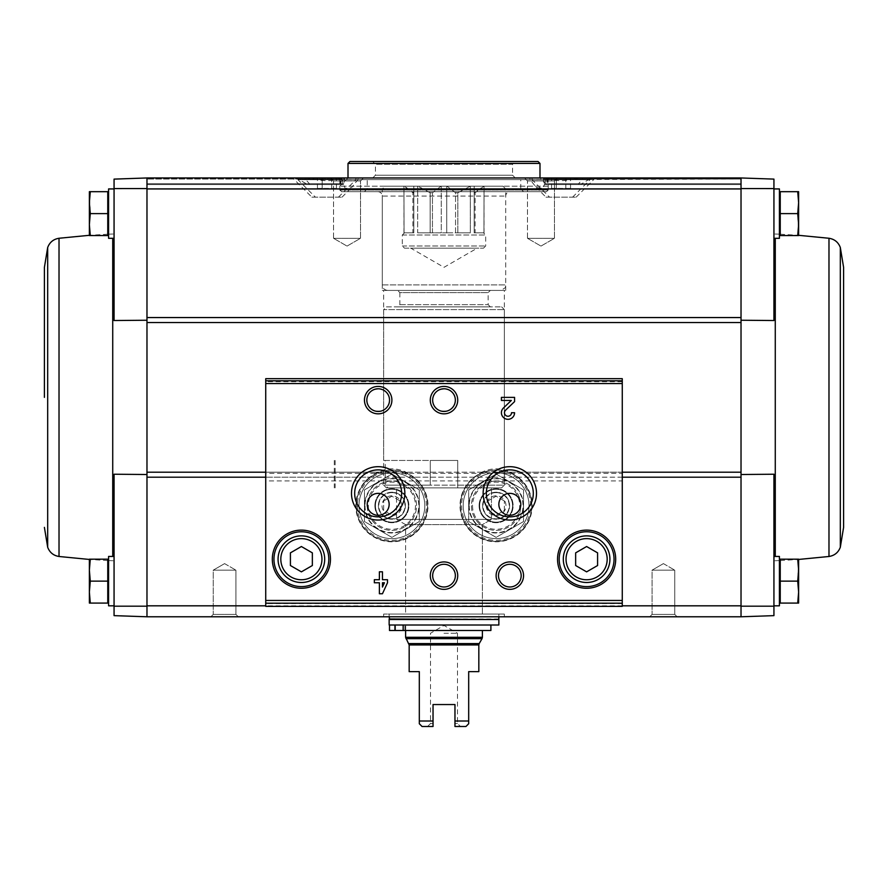 <?xml version="1.0" encoding="UTF-8"?>
<svg xmlns="http://www.w3.org/2000/svg" width="888" height="888" viewBox="0 0 888 888"><rect width="100%" height="100%" fill="white"/><g stroke="black" fill="none" stroke-linecap="round" stroke-linejoin="round"><path stroke-width="0.67" stroke-dasharray="4.44 3.33" d="M114.064 606.182L146.975 606.193L146.975 616.783L114.064 615.639L114.064 474.225L114.064 560.783L114.064 474.225L146.975 474.514L146.975 472.205L146.975 477.2L146.975 474.514M114.064 581.129L114.064 605.816L114.064 581.129M741.025 317.56L741.025 177.966L773.936 179.11L773.936 320.524L773.936 233.966L773.936 320.524L741.025 320.235L741.025 317.56L741.025 322.544L741.025 317.56L146.975 317.56L146.975 606.193M146.975 320.235L114.064 320.524L114.064 179.11L146.975 177.966L146.975 188.556L114.064 188.578M146.975 317.56L146.975 188.556M773.936 213.62L773.936 238.306L773.936 213.62M741.025 320.235L741.025 322.544L146.975 322.544M741.025 474.514L741.025 477.2L741.025 474.514L773.936 474.225L773.936 606.182L741.025 606.193L741.025 477.2L518.237 477.2L510.378 472.205C500.865 467.743 491.353 467.743 481.84 472.205L473.981 477.2A36.097 36.097 0 0 0 469.541 530.147A36.097 36.097 0 0 0 522.677 530.147A36.097 36.097 0 0 0 518.237 477.2M305.916 177.966L146.975 177.966L146.975 183.727L343.856 183.727L343.079 183.727L342.324 179.065L340.326 177.966L341.225 179.065L340.881 183.727L341.225 179.065L339.638 179.065C331.224 181.185 322.755 181.185 314.241 179.065L305.916 177.966L305.317 179.065L309.39 183.727C309.29 184.793 308.247 184.793 306.249 183.727L296.137 177.966L146.975 177.966L146.975 188.933L773.936 188.578M797.713 603.074L780.241 603.074L797.713 603.074L780.241 603.074L780.241 559.185L780.241 600.277L780.241 559.185L797.713 559.185L798.623 570.163L797.713 581.129L798.623 592.096L797.713 603.074L798.623 603.074L797.713 603.074L798.623 603.074L798.623 592.096L798.623 603.074L798.623 592.096L797.713 603.074L798.623 592.096L797.713 581.129L798.623 592.096L798.623 570.163L798.623 592.096L798.623 570.163L797.713 559.185L798.623 559.185L797.713 559.185L798.623 570.163L797.713 581.129L798.623 559.185L798.623 570.163L798.623 559.185L780.241 559.185L797.713 559.185M797.713 235.564L780.241 235.564L797.713 235.564L780.241 235.564L780.241 191.675L780.241 232.767L780.241 191.675L797.713 191.675L798.623 202.653L797.713 213.62L798.623 224.586L797.713 235.564L798.623 235.564L797.713 235.564L798.623 224.586L798.623 235.564L797.713 213.62L798.623 202.653L798.623 224.586L797.713 235.564L798.623 235.564L798.623 202.653L797.713 213.62L798.623 224.586L798.623 202.653L797.713 191.675L798.623 202.653L798.623 191.675L797.713 191.675L798.623 191.675L798.623 202.653L798.623 191.675L780.241 191.675L797.713 191.675M114.064 320.524L114.064 233.966L114.064 320.524M114.064 213.62L114.064 238.306L114.064 213.62M146.975 616.783L146.975 605.816L741.025 605.816L741.025 616.783L146.975 616.783M622.266 606.36L622.266 480.919L265.734 480.919L265.734 378.677M622.266 603.618L265.734 603.618L265.734 480.919M369.763 477.2A36.097 36.097 0 0 0 365.323 530.147A36.097 36.097 0 0 0 418.459 530.147A36.097 36.097 0 0 0 414.019 477.2L406.16 472.205C396.647 467.743 387.135 467.743 377.622 472.205L369.763 477.2L146.975 477.2M383.66 616.783L504.34 616.783L383.66 616.783L383.66 614.041L504.34 614.041L383.66 614.041M649.694 616.783L677.122 616.783L649.694 616.783L677.122 616.783L649.694 616.783L652.07 614.407L674.747 614.407L652.07 614.407L652.07 570.163L674.747 570.163L652.07 570.163L674.747 570.163L652.07 570.163L652.07 614.407L674.747 614.407L652.07 614.407L649.694 616.783M210.878 616.783L238.306 616.783L210.878 616.783L238.306 616.783L210.878 616.783L213.253 614.407L235.931 614.407L213.253 614.407L213.253 570.163L235.931 570.163L213.253 570.163L235.931 570.163L213.253 570.163L213.253 614.407L235.931 614.407L213.253 614.407L210.878 616.783M524.508 177.966L557.42 177.966L524.508 177.966L557.42 177.966L524.508 177.966L527.483 180.941L554.456 180.941L527.483 180.941L554.456 180.941L527.483 180.941L524.508 177.966M330.58 177.966L363.492 177.966L330.58 177.966L363.492 177.966L330.58 177.966L333.544 180.941L360.517 180.941L333.544 180.941L360.517 180.941L333.544 180.941L330.58 177.966M339.993 177.966L146.975 177.966L338.306 177.966L339.771 179.065L338.306 177.966L146.975 177.966L338.417 177.966L340.126 179.065L340.504 183.727L340.126 179.065L338.417 177.966L146.975 177.966L741.025 177.966L741.025 184.549L741.025 177.966L741.025 179.065L741.025 177.966L741.025 179.065L741.025 177.966L741.025 179.065L741.025 177.966L544.444 177.966L543.434 179.065L544.144 183.727L741.025 183.727L741.025 179.065L741.025 184.549L741.025 177.966L146.975 177.966L146.975 184.549L146.975 177.966L146.975 184.549L146.975 177.966L308.28 177.966M296.137 177.966L544.444 177.966M340.326 177.966L146.975 177.966L146.975 184.549L146.975 179.065L146.975 184.549L146.975 183.727L146.975 184.549L146.975 183.727L340.881 183.727L146.975 183.727L309.39 183.727L308.969 184.56L146.975 184.549L343.456 184.549M773.936 581.129L773.936 605.816L773.936 581.129M741.025 606.193L741.025 616.783L773.936 615.639L773.936 606.182M582.084 177.966L582.683 179.065L741.025 179.065L589.599 179.065L581.751 183.727L741.025 183.727L741.025 184.549L741.025 177.966L547.674 177.966L741.025 177.966L549.583 177.966L741.025 177.966L549.583 177.966L741.025 177.966L579.72 177.966L741.025 177.966L741.025 188.556M741.025 322.544L741.025 477.2M570.562 188.389L556.31 188.389L565.811 188.389L565.811 177.966L556.31 177.966L570.562 177.966L565.811 177.966L565.811 188.389L570.562 188.389L570.562 177.966M551.559 177.966L556.31 177.966L551.559 177.966L551.559 188.389L556.31 188.389L556.31 177.966L556.31 188.389L551.559 188.389M532.079 177.966L590.054 177.966L532.079 177.966L532.079 179.698L590.054 179.698L532.079 179.698L549.55 197.169L572.582 197.169L549.55 197.169M336.441 188.389L322.189 188.389L331.69 188.389L331.69 177.966L322.189 177.966L336.441 177.966L331.69 177.966L331.69 188.389L336.441 188.389L336.441 177.966M317.438 177.966L322.189 177.966L317.438 177.966L317.438 188.389L322.189 188.389L322.189 177.966L322.189 188.389L317.438 188.389M297.946 177.966L355.921 177.966L297.946 177.966L297.946 179.698L355.921 179.698L297.946 179.698L315.418 197.169L338.45 197.169L315.418 197.169M339.849 179.609L339.793 183.727L339.849 179.609M341.425 191.675L546.575 191.675L341.425 191.675L339.782 190.032L339.782 184.549L146.975 184.549L340.692 184.549L146.975 184.549M306.249 183.727L146.975 183.727L343.856 183.727L344.566 179.065L146.975 179.065L314.241 179.065M548.007 177.966L546.775 179.065L547.119 183.727L546.908 178.71L542.757 188.467L536.252 187.435L530.081 179.609L529.648 177.966M546.908 178.71L548.362 179.065C556.776 181.185 565.245 181.185 573.759 179.065L741.025 179.065L545.676 179.065L544.921 183.727L741.025 183.727L548.207 183.727L548.151 179.609L548.207 183.727L741.025 183.727L547.119 183.727L547.752 179.609L547.119 183.727L741.025 183.727L578.61 183.727C578.71 184.793 579.753 184.793 581.751 183.727M341.092 178.71L345.243 188.467L351.748 187.435L357.92 179.609L358.352 177.966M589.599 179.065L591.863 177.966M546.575 191.675L548.218 190.032L339.782 190.032L548.218 190.032L548.218 184.549L741.025 184.549L547.308 184.549L741.025 184.549L579.032 184.549L578.61 183.727L582.683 179.065M573.759 179.065L579.72 177.966M343.556 177.966L344.566 179.065M547.874 179.065L549.583 177.966L547.874 179.065L741.025 179.065L548.229 179.065L549.694 177.966L548.151 179.609L741.025 179.065L547.874 179.065M545.676 179.065L547.674 177.966M622.266 378.677L622.266 473.371L265.734 473.371M366.844 400.122C366.156 414.729 390.176 414.74 389.51 400.133C390.221 385.525 366.178 385.47 366.844 400.122M432.667 400.122C431.979 414.729 455.999 414.74 455.333 400.133C456.044 385.525 431.99 385.47 432.667 400.122M622.266 480.919L622.266 473.371M265.734 606.36L265.734 603.618M354.678 493.362A23.499 23.499 0 0 0 389.921 513.708A23.499 23.499 0 0 0 389.921 473.026A23.499 23.499 0 0 0 354.678 493.362M486.324 493.362A23.499 23.499 0 0 0 521.567 513.708A23.499 23.499 0 0 0 521.567 473.026A23.499 23.499 0 0 0 486.324 493.362M432.667 575.646A11.333 11.333 0 0 0 449.672 585.47A11.333 11.333 0 0 0 449.672 565.823A11.333 11.333 0 0 0 432.667 575.646M498.49 575.646A11.333 11.333 0 0 0 515.495 585.47A11.333 11.333 0 0 0 515.495 565.823A11.333 11.333 0 0 0 498.49 575.646M563.303 559.185A23.31 23.31 0 0 0 598.268 579.376A23.31 23.31 0 0 0 598.268 539.005A23.31 23.31 0 0 0 563.303 559.185M559.185 559.185A27.428 27.428 0 0 0 600.332 582.939A27.428 27.428 0 0 0 600.332 535.442A27.428 27.428 0 0 0 559.185 559.185M278.066 559.185A23.31 23.31 0 0 0 313.042 579.376A23.31 23.31 0 0 0 313.042 539.005A23.31 23.31 0 0 0 278.066 559.185M273.959 559.185A27.428 27.428 0 0 0 315.096 582.939A27.428 27.428 0 0 0 315.096 535.442A27.428 27.428 0 0 0 273.959 559.185M367.21 504.34A10.967 10.967 0 0 0 383.66 513.841A10.967 10.967 0 0 0 383.66 494.838A10.967 10.967 0 0 0 367.21 504.34M498.856 504.34A10.967 10.967 0 0 0 515.306 513.841A10.967 10.967 0 0 0 515.306 494.838A10.967 10.967 0 0 0 498.856 504.34M503.452 407.969A6.582 6.582 0 0 0 505.394 418.781A6.582 6.582 0 0 0 514.574 412.731L511.499 412.731A3.508 3.508 0 0 1 506.604 415.961A3.508 3.508 0 0 1 505.572 410.189L514.574 401.62L514.574 397.38L501.409 397.38L501.409 400.444L511.344 400.444L503.452 407.969M387.501 582.772L387.501 579.709L382.451 579.709L382.451 571.805L379.387 571.805L379.387 579.709L374.336 579.709L374.336 582.772L379.387 582.772L379.387 593.75L382.451 593.75L387.501 582.772M382.451 587.068L384.426 582.772L382.451 582.772L382.451 587.068M312.354 565.523L312.354 552.858L301.387 546.52L290.409 552.858L290.409 565.523L301.387 571.861L312.354 565.523M597.591 565.523L597.591 552.858L586.613 546.52L575.646 552.858L575.646 565.523L586.613 571.861L597.591 565.523M356.232 505.705A35.653 35.653 0 0 0 409.712 536.585A35.653 35.653 0 0 0 409.712 474.836A35.653 35.653 0 0 0 356.232 505.705A35.653 35.653 0 0 0 409.712 536.585A35.653 35.653 0 0 0 409.712 474.836A35.653 35.653 0 0 0 356.232 505.705A35.653 35.653 0 0 0 409.712 536.585A35.653 35.653 0 0 0 409.712 474.836A35.653 35.653 0 0 0 356.232 505.705M367.21 505.705A24.686 24.686 0 0 0 404.229 527.084A24.686 24.686 0 0 0 404.229 484.337A24.686 24.686 0 0 0 367.21 505.705A24.686 24.686 0 0 0 404.229 527.084A24.686 24.686 0 0 0 404.229 484.337A24.686 24.686 0 0 0 367.21 505.705A24.686 24.686 0 0 0 404.229 527.084A24.686 24.686 0 0 0 404.229 484.337A24.686 24.686 0 0 0 367.21 505.705M375.435 505.705A16.45 16.45 0 0 0 400.122 519.957A16.45 16.45 0 0 0 400.122 491.453A16.45 16.45 0 0 0 375.435 505.705A16.45 16.45 0 0 0 400.122 519.957A16.45 16.45 0 0 0 400.122 491.453A16.45 16.45 0 0 0 375.435 505.705A16.45 16.45 0 0 0 400.122 519.957A16.45 16.45 0 0 0 400.122 491.453A16.45 16.45 0 0 0 375.435 505.705M378.41 505.705A13.487 13.487 0 0 0 398.634 517.393A13.487 13.487 0 0 0 398.634 494.028A13.487 13.487 0 0 0 378.41 505.705A13.487 13.487 0 0 0 398.634 517.393A13.487 13.487 0 0 0 398.634 494.028A13.487 13.487 0 0 0 378.41 505.705A13.487 13.487 0 0 0 398.634 517.393A13.487 13.487 0 0 0 398.634 494.028A13.487 13.487 0 0 0 378.41 505.705A13.487 13.487 0 0 0 398.634 517.393A13.487 13.487 0 0 0 398.634 494.028A13.487 13.487 0 0 0 378.41 505.705M460.45 505.705A35.653 35.653 0 0 0 513.941 536.585A35.653 35.653 0 0 0 513.941 474.836A35.653 35.653 0 0 0 460.45 505.705A35.653 35.653 0 0 0 513.941 536.585A35.653 35.653 0 0 0 513.941 474.836A35.653 35.653 0 0 0 460.45 505.705A35.653 35.653 0 0 0 513.941 536.585A35.653 35.653 0 0 0 513.941 474.836A35.653 35.653 0 0 0 460.45 505.705M471.428 505.705A24.686 24.686 0 0 0 508.447 527.084A24.686 24.686 0 0 0 508.447 484.337A24.686 24.686 0 0 0 471.428 505.705A24.686 24.686 0 0 0 508.447 527.084A24.686 24.686 0 0 0 508.447 484.337A24.686 24.686 0 0 0 471.428 505.705A24.686 24.686 0 0 0 508.447 527.084A24.686 24.686 0 0 0 508.447 484.337A24.686 24.686 0 0 0 471.428 505.705M479.653 505.705A16.45 16.45 0 0 0 504.34 519.957A16.45 16.45 0 0 0 504.34 491.453A16.45 16.45 0 0 0 479.653 505.705A16.45 16.45 0 0 0 504.34 519.957A16.45 16.45 0 0 0 504.34 491.453A16.45 16.45 0 0 0 479.653 505.705A16.45 16.45 0 0 0 504.34 519.957A16.45 16.45 0 0 0 504.34 491.453A16.45 16.45 0 0 0 479.653 505.705M482.628 505.705A13.487 13.487 0 0 0 502.852 517.393A13.487 13.487 0 0 0 502.852 494.028A13.487 13.487 0 0 0 482.628 505.705A13.487 13.487 0 0 0 502.852 517.393A13.487 13.487 0 0 0 502.852 494.028A13.487 13.487 0 0 0 482.628 505.705A13.487 13.487 0 0 0 502.852 517.393A13.487 13.487 0 0 0 502.852 494.028A13.487 13.487 0 0 0 482.628 505.705A13.487 13.487 0 0 0 502.852 517.393A13.487 13.487 0 0 0 502.852 494.028A13.487 13.487 0 0 0 482.628 505.705M663.414 563.614L674.747 570.163L663.414 563.614L652.07 570.163L663.414 563.614M224.586 563.614L235.931 570.163L224.586 563.614L213.253 570.163L224.586 563.614M333.544 238.306L360.517 238.306L333.544 238.306L333.544 180.941L333.544 238.306L360.517 238.306L333.544 238.306L347.03 246.087L333.544 238.306M527.483 238.306L554.456 238.306L527.483 238.306L527.483 180.941L527.483 238.306L554.456 238.306L527.483 238.306L540.97 246.087L527.483 238.306M405.605 614.041L482.395 614.041L405.605 614.041L405.605 524.63L482.395 524.63L405.605 524.63L396.548 519.402L491.453 519.402L396.548 519.402L396.548 487.878L491.453 487.878L396.548 487.878L491.453 487.878L396.548 487.878L396.548 519.402L491.453 519.402L396.548 519.402L405.605 524.63L482.395 524.63L405.605 524.63L405.605 614.041L482.395 614.041L405.605 614.041M383.66 460.45L457.709 460.45L457.709 487.878L457.709 460.45L457.709 485.137L504.34 485.137L457.709 485.137L457.709 487.878L501.598 487.878L388.056 487.878L385.237 485.137L385.237 460.45L383.66 460.45L383.66 290.409L504.34 290.409L383.66 290.409M385.237 460.45L457.709 460.45L457.709 487.878L388.056 487.878M386.402 487.878L383.66 485.137L504.34 485.137L501.598 487.878L386.402 487.878L501.598 487.878L504.34 485.137L385.237 485.137M382.295 290.409L505.705 290.409L382.295 290.409L382.295 196.07L505.705 196.07L382.295 196.07C382.029 193.406 380.564 191.941 377.9 191.675L510.101 191.675L377.9 191.675M311.855 197.169L342.024 197.169L311.855 197.169L292.651 177.966M545.976 197.169L576.145 197.169L545.976 197.169L536.252 187.435M773.936 556.443L779.42 556.443L779.42 605.816L779.42 556.443L779.42 605.816L773.936 605.816M773.936 188.933L779.42 188.933L779.42 238.306L779.42 188.933L779.42 238.306L773.936 238.306M780.241 213.62L797.713 213.62M780.241 581.129L797.713 581.129M843.6 527.372L843.6 267.377M90.287 235.564L107.759 235.564L90.287 235.564L107.759 235.564L107.759 191.675L107.759 235.564L107.759 191.675L90.287 191.675L89.377 202.653L90.287 213.62L89.377 202.653L90.287 191.675L89.377 191.675L90.287 191.675L89.377 202.653L89.377 224.586L90.287 213.62L89.377 224.586L90.287 235.564L89.377 224.586L89.377 235.564L90.287 235.564L89.377 235.564L89.377 191.675L90.287 213.62L89.377 224.586L90.287 235.564L89.377 235.564L89.377 191.675L107.759 191.675L90.287 191.675M108.58 213.62L108.58 238.306L108.58 213.62M90.287 603.074L89.377 592.096L90.287 603.074L89.377 603.074L107.759 603.074L90.287 603.074L107.759 603.074L107.759 559.185L107.759 600.277L107.759 559.185L90.287 559.185L89.377 570.163L90.287 581.129L89.377 592.096L90.287 603.074L89.377 603.074L89.377 559.185L90.287 559.185L89.377 570.163L90.287 581.129L89.377 570.163L90.287 559.185L89.377 559.185L107.759 559.185L90.287 559.185M108.58 581.129L108.58 605.816L108.58 581.129M114.064 238.306L108.58 238.306L108.58 188.933L114.064 188.933M114.064 605.816L108.58 605.816L108.58 556.443L114.064 556.443M107.759 581.129L90.287 581.129L89.377 592.096L90.287 581.129L107.759 581.129L90.287 581.129M107.759 213.62L90.287 213.62M89.377 559.185L89.377 603.074L89.377 559.185M44.4 267.377L44.4 397.38M335.153 460.45L335.153 487.878M433.033 721L419.314 721L419.314 723.742L422.055 726.495L433.033 726.495L427.55 726.495L433.033 726.495L433.033 704.55L433.033 723.52L430.514 723.52L433.033 723.52L433.033 726.495L433.033 704.55L454.967 704.55L433.033 704.55L454.967 704.55L454.967 726.495L454.967 704.55L454.967 726.495L465.945 726.495L468.686 723.742L468.686 671.639L478.832 671.639M468.686 721L454.967 721M419.314 721L419.314 671.639L409.168 671.639M440.992 186.191L432.445 192.774L440.992 186.191L417.671 186.191L430.169 192.774L432.445 192.774L430.169 192.774L418.093 186.191L440.992 186.191M432.445 232.823L432.445 192.774L432.445 232.823L441.281 232.823L441.281 186.191L447.008 186.191L441.281 186.191L441.281 232.823L430.169 232.823L430.169 192.774L430.169 232.823L417.671 232.823L417.671 186.191L413.83 186.191L413.83 192.774L413.83 186.191L404.051 186.191L412.887 192.774L413.83 192.774L404.351 186.191L417.671 186.191L417.671 232.823L432.445 232.823M455.555 232.823L455.555 192.774L447.008 186.191L455.555 192.774L457.831 192.774L455.555 192.774L455.555 232.823L457.831 232.823L457.831 192.774L470.329 186.191L457.831 192.774L457.831 232.823L470.329 232.823L470.329 186.191L474.17 186.191L474.17 192.774L474.17 186.191L483.949 186.191L475.113 192.774L474.17 192.774L483.649 186.191L470.329 186.191L470.329 232.823L455.555 232.823M446.72 232.823L446.72 186.191L446.72 232.823L447.308 232.823L441.281 232.823L446.72 232.823M474.17 232.823L474.17 186.191L474.17 232.823L475.113 232.823L475.113 192.774L475.113 232.823L483.949 232.823L484.038 186.191L483.949 232.823L474.17 232.823M413.83 232.823L413.83 186.191L413.83 232.823L412.887 232.823L412.887 192.774L412.887 232.823L404.051 232.823L403.962 186.191L404.051 232.823L413.83 232.823M447.308 232.823L469.486 232.823L447.308 232.823M405.705 630.502L405.705 625.008L389.499 625.008L405.705 625.008L405.705 630.502L482.395 630.502L405.705 630.502M405.605 630.502L405.605 625.008M498.856 625.008L389.144 625.008M394.949 625.008L403.152 625.008L394.949 625.008L394.949 630.502L403.152 630.502L403.152 625.008L490.898 625.008L403.152 625.008M498.856 619.524L389.144 619.524M389.699 619.524L498.301 619.524L389.699 619.524M389.144 614.041L498.856 614.041L389.144 614.041L389.144 616.783M387.779 290.409L500.221 290.409L387.779 290.409C384.449 290.087 382.617 288.256 382.295 284.926L382.295 188.933L385.037 186.191L502.963 186.191L385.037 186.191M397.646 290.409L490.354 290.409L397.646 290.409L399.844 292.607L488.156 292.607L399.844 292.607L399.844 304.673L397.646 306.871L490.354 306.871L397.646 306.871M386.402 306.871L501.598 306.871L386.402 306.871L383.66 309.612L504.34 309.612L383.66 309.612L383.66 485.137L430.291 485.137L430.291 460.45L430.291 485.137M457.709 460.45L430.291 460.45L457.709 460.45M469.907 186.191L447.008 186.191L469.907 186.191M394.949 630.502L389.499 630.502L389.499 625.008M403.152 630.502L490.898 630.502M400.177 630.502L404.839 630.502L400.177 630.502M400.177 625.008L404.839 625.008L400.177 625.008M404.506 248.174L483.494 248.174L404.506 248.174L402.308 245.987L402.308 235.009L404.506 232.823M440.692 232.823L418.514 232.823L440.692 232.823M410.811 248.174L477.189 248.174L410.811 248.174L444 267.332L477.189 248.174M454.967 723.52L457.487 723.52L454.967 723.52M444 633.244L457.487 633.244L444 633.244M479.109 505.705A17.005 17.005 0 0 1 504.617 490.986A17.005 17.005 0 0 1 504.617 520.435A17.005 17.005 0 0 1 479.109 505.705A17.005 17.005 0 0 1 504.617 490.986A17.005 17.005 0 0 1 504.617 520.435A17.005 17.005 0 0 1 479.109 505.705M463.203 505.705A32.912 32.912 0 0 1 512.565 477.211A32.912 32.912 0 0 1 512.565 534.21A32.912 32.912 0 0 1 463.203 505.705A32.912 32.912 0 0 1 512.565 477.211A32.912 32.912 0 0 1 512.565 534.21A32.912 32.912 0 0 1 463.203 505.705M468.82 505.705A27.295 27.295 0 0 0 509.756 529.348A27.295 27.295 0 0 0 509.756 482.073A27.295 27.295 0 0 0 468.82 505.705A27.295 27.295 0 0 0 519.746 519.358A27.295 27.295 0 0 0 503.174 479.354A27.295 27.295 0 0 0 468.82 505.705M523.532 521.545L496.115 537.373L468.686 521.545L468.686 489.876L496.115 474.037L523.532 489.876L523.532 521.545L523.532 489.876L496.115 474.037L468.686 489.876L468.686 521.545L496.115 537.373L523.532 521.545M496.115 495.837A9.868 9.868 0 0 0 487.556 510.644A9.868 9.868 0 0 0 504.662 510.644A9.868 9.868 0 0 0 496.115 495.837M504.34 500.954L496.115 496.203L487.878 500.954L487.878 510.456L496.115 515.207L504.34 510.456L504.34 500.954L504.34 510.456L496.115 515.207L487.878 510.456L487.878 500.954L496.115 496.203L504.34 500.954M496.115 492.618A13.087 13.087 0 0 0 484.77 512.254A13.087 13.087 0 0 0 507.448 512.254A13.087 13.087 0 0 0 496.115 492.618M496.115 489.255A16.45 16.45 0 0 0 481.862 513.941A16.45 16.45 0 0 0 510.356 513.941A16.45 16.45 0 0 0 496.115 489.255A16.45 16.45 0 0 0 479.653 505.705A16.45 16.45 0 0 0 496.115 522.166A16.45 16.45 0 0 0 512.565 505.705A16.45 16.45 0 0 0 496.115 489.255M374.891 505.705A17.005 17.005 0 0 1 400.388 490.986A17.005 17.005 0 0 1 400.388 520.435A17.005 17.005 0 0 1 374.891 505.705A17.005 17.005 0 0 1 400.388 490.986A17.005 17.005 0 0 1 400.388 520.435A17.005 17.005 0 0 1 374.891 505.705M358.974 505.705A32.912 32.912 0 0 1 408.347 477.211A32.912 32.912 0 0 1 408.347 534.21A32.912 32.912 0 0 1 358.974 505.705A32.912 32.912 0 0 1 408.347 477.211A32.912 32.912 0 0 1 408.347 534.21A32.912 32.912 0 0 1 358.974 505.705M364.602 505.705A27.295 27.295 0 0 0 405.539 529.348A27.295 27.295 0 0 0 405.539 482.073A27.295 27.295 0 0 0 364.602 505.705A27.295 27.295 0 0 0 415.529 519.358A27.295 27.295 0 0 0 398.956 479.354A27.295 27.295 0 0 0 364.602 505.705M419.314 521.545L391.886 537.373L364.469 521.545L364.469 489.876L391.886 474.037L419.314 489.876L419.314 521.545L419.314 489.876L391.886 474.037L364.469 489.876L364.469 521.545L391.886 537.373L419.314 521.545M391.886 495.837A9.868 9.868 0 0 0 383.339 510.644A9.868 9.868 0 0 0 400.444 510.644A9.868 9.868 0 0 0 391.886 495.837M400.122 500.954L391.886 496.203L383.66 500.954L383.66 510.456L391.886 515.207L400.122 510.456L400.122 500.954L400.122 510.456L391.886 515.207L383.66 510.456L383.66 500.954L391.886 496.203L400.122 500.954M391.886 492.618A13.087 13.087 0 0 0 380.552 512.254A13.087 13.087 0 0 0 403.23 512.254A13.087 13.087 0 0 0 391.886 492.618M391.886 489.255A16.45 16.45 0 0 0 377.644 513.941A16.45 16.45 0 0 0 406.138 513.941A16.45 16.45 0 0 0 391.886 489.255A16.45 16.45 0 0 0 375.435 505.705A16.45 16.45 0 0 0 391.886 522.166A16.45 16.45 0 0 0 408.347 505.705A16.45 16.45 0 0 0 391.886 489.255M349.95 161.505L538.05 161.505M515.306 161.505L372.694 161.505L515.306 161.505L512.565 164.258L375.435 164.258L512.565 164.258L512.565 175.225L375.435 175.225L512.565 175.225L515.306 177.966L372.694 177.966L515.306 177.966M348.007 163.448L539.993 163.448M539.993 177.966L348.007 177.966L539.993 177.966L548.218 186.191L339.782 186.191L548.218 186.191L548.218 189.743L339.782 189.743L548.218 189.743L546.275 191.675L341.725 191.675L546.275 191.675M523.532 191.675L364.469 191.675L523.532 191.675L520.79 188.933L367.21 188.933L520.79 188.933L520.79 179.609L367.21 179.609L520.79 179.609L519.147 177.966L368.853 177.966L519.147 177.966M622.266 605.816L265.734 605.816M622.266 477.2L265.734 477.2M473.981 477.2L414.019 477.2M342.491 179.609L341.591 179.609M530.081 179.609L344.566 179.609M545.51 179.609L546.409 179.609M357.92 179.609L543.434 179.609M548.362 179.065L543.434 179.065M305.317 179.065L339.638 179.065M298.401 179.065L342.324 179.065M340.504 183.727L146.975 183.727L340.504 183.727M340.126 179.065L146.975 179.065L340.126 179.065M741.025 472.205L510.378 472.205M481.84 472.205L406.16 472.205M377.622 472.205L146.975 472.205M622.266 381.674L265.734 381.674M622.266 472.205L265.734 472.205M413.797 477.489A35.731 35.731 0 0 0 356.166 505.705A35.731 35.731 0 0 0 407.603 537.795A35.731 35.731 0 0 0 413.797 477.489M357.331 505.705A34.554 34.554 0 0 0 409.168 535.642A34.554 34.554 0 0 0 409.168 475.779A34.554 34.554 0 0 0 357.331 505.705M365.012 505.705A26.873 26.873 0 0 0 405.328 528.982A26.873 26.873 0 0 0 405.328 482.428A26.873 26.873 0 0 0 365.012 505.705M368.309 505.705A23.588 23.588 0 0 0 403.685 526.14A23.588 23.588 0 0 0 403.685 485.281A23.588 23.588 0 0 0 368.309 505.705M518.015 477.489A35.731 35.731 0 0 0 460.384 505.705A35.731 35.731 0 0 0 511.821 537.795A35.731 35.731 0 0 0 518.015 477.489M461.549 505.705A34.554 34.554 0 0 0 513.386 535.642A34.554 34.554 0 0 0 513.386 475.779A34.554 34.554 0 0 0 461.549 505.705M469.23 505.705A26.873 26.873 0 0 0 509.546 528.982A26.873 26.873 0 0 0 509.546 482.428A26.873 26.873 0 0 0 469.23 505.705M472.527 505.705A23.588 23.588 0 0 0 507.903 526.14A23.588 23.588 0 0 0 507.903 485.281A23.588 23.588 0 0 0 472.527 505.705M775.268 556.443L775.268 238.306M828.981 556.487L828.981 238.262M840.314 547.274L840.314 247.475M112.732 238.306L112.732 556.443M59.019 238.262L59.019 556.487M47.686 247.475L47.686 547.274M478.832 644.943L409.168 644.943M482.395 637.307L405.605 637.307M479.198 643.578L408.802 643.578M482.029 638.672L405.971 638.672M498.856 618.98L389.144 618.98M382.295 284.926L505.705 284.926L382.295 284.926M399.844 304.673L488.156 304.673L399.844 304.673M382.295 188.933L505.705 188.933L382.295 188.933M402.308 235.009L485.692 235.009L402.308 235.009M402.308 245.987L485.692 245.987L402.308 245.987M741.025 184.549L544.544 184.549M674.747 614.407L677.122 616.783L674.747 614.407L674.747 570.163L674.747 614.407M235.931 614.407L238.306 616.783L235.931 614.407L235.931 570.163L235.931 614.407M347.03 246.087L360.517 238.306L360.517 180.941L363.492 177.966L360.517 180.941L360.517 238.306L347.03 246.087M540.97 246.087L554.456 238.306L554.456 180.941L557.42 177.966L554.456 180.941L554.456 238.306L540.97 246.087M504.34 616.783L504.34 614.041M482.395 614.041L482.395 524.63L491.453 519.402L491.453 487.878L491.453 519.402L482.395 524.63L482.395 614.041M501.598 306.871L504.34 309.612L504.34 485.137L504.34 290.409M505.705 290.409L505.705 196.07C505.971 193.406 507.437 191.941 510.101 191.675M342.024 197.169L351.748 187.435M338.45 197.169L355.921 179.698L355.921 177.966M576.145 197.169L595.349 177.966M572.582 197.169L590.054 179.698L590.054 177.966M779.42 599.456L780.241 600.277M779.42 562.814L780.241 561.993M779.42 231.946L780.241 232.767M779.42 195.305L780.241 194.472M779.42 234.177L773.936 233.966M779.42 560.572L773.936 560.783M780.241 234.221L798.623 235.309M780.241 560.539L798.623 559.451M108.58 562.814L107.759 561.993M108.58 599.456L107.759 600.277M108.58 195.305L107.759 194.472M108.58 231.946L107.759 232.767M108.58 560.572L114.064 560.783M108.58 234.177L114.064 233.966M107.759 234.221L89.377 235.309M107.759 560.539L89.377 559.451M334.299 460.45L334.299 487.878M498.856 616.783L498.856 614.041M502.963 186.191L505.705 188.933L505.705 284.926C504.073 286.669 509.013 286.58 500.221 290.409M490.354 306.871L488.156 304.673L488.156 292.607L490.354 290.409M404.839 630.502L404.839 625.008L404.839 630.502M395.515 630.502L395.515 625.008L395.515 630.502M484.038 232.823L484.038 186.191M403.962 232.823L403.962 186.191M483.494 248.174L485.692 245.987L485.692 235.009L483.494 232.823M427.55 726.495L430.514 723.52L430.514 633.244L444 625.452L457.487 633.244L457.487 723.52L460.45 726.495M348.007 177.966L339.782 186.191L339.782 189.743L341.725 191.675M372.694 177.966L375.435 175.225L375.435 164.258L372.694 161.505M364.469 191.675L367.21 188.933L367.21 179.609L368.853 177.966"/><path stroke-width="1.33" d="M114.064 606.182L114.064 615.639L146.975 616.783L146.975 606.193L114.064 606.182L114.064 474.225L146.975 474.514M741.025 320.235L773.936 320.524L773.936 179.11L741.025 177.966L741.025 322.544L146.975 322.544L146.975 188.556L114.064 188.578L114.064 320.524L146.975 320.235M265.734 605.816L146.975 605.816L146.975 322.544M741.025 322.544L741.025 616.783L146.975 616.783L146.975 606.193M741.025 606.193L773.936 606.182L773.936 474.225L741.025 474.514M741.025 188.556L773.936 188.578M797.713 559.185L780.241 559.185L780.241 603.074L797.713 603.074L798.623 592.096L797.713 581.129L798.623 570.163L797.713 559.185L798.623 559.185L798.623 603.074L797.713 603.074M797.713 191.675L780.241 191.675L780.241 235.564L797.713 235.564L798.623 224.586L797.713 213.62L798.623 202.653L797.713 191.675L798.623 191.675L798.623 235.564L797.713 235.564M146.975 188.556L146.975 177.966L146.975 188.933L741.025 188.933L741.025 177.966L146.975 177.966L114.064 179.11L114.064 188.578M773.936 606.182L773.936 615.639L741.025 616.783L741.025 605.816L622.266 605.816M622.266 606.36L622.266 378.665L265.734 378.665L265.734 606.36L622.266 606.36L265.734 606.36M387.501 579.709L382.451 579.709L382.451 571.805L379.387 571.805L379.387 579.709L374.336 579.709L374.336 582.772L379.387 582.772L379.387 593.75L382.451 593.75L387.501 582.772L387.501 579.709M514.574 412.731L511.499 412.731A3.508 3.508 0 0 1 506.604 415.961A3.508 3.508 0 0 1 505.572 410.189L514.574 401.62L514.574 397.38L501.409 397.38L501.409 400.444L511.344 400.444L503.452 407.969A6.582 6.582 0 0 0 505.394 418.781A6.582 6.582 0 0 0 514.574 412.731M272.316 559.185A29.071 29.071 0 0 0 315.917 584.371A29.071 29.071 0 0 0 315.917 534.01A29.071 29.071 0 0 0 272.316 559.185M557.542 559.185A29.071 29.071 0 0 0 601.154 584.371A29.071 29.071 0 0 0 601.154 534.01A29.071 29.071 0 0 0 557.542 559.185M496.115 575.646A13.709 13.709 0 0 0 516.683 587.523A13.709 13.709 0 0 0 516.683 563.769A13.709 13.709 0 0 0 496.115 575.646M430.291 575.646A13.709 13.709 0 0 0 450.86 587.523A13.709 13.709 0 0 0 450.86 563.769A13.709 13.709 0 0 0 430.291 575.646M483.139 493.362A26.684 26.684 0 0 0 523.165 516.472A26.684 26.684 0 0 0 523.165 470.263A26.684 26.684 0 0 0 483.139 493.362M351.493 493.362A26.684 26.684 0 0 0 391.519 516.472A26.684 26.684 0 0 0 391.519 470.263A26.684 26.684 0 0 0 351.493 493.362M430.291 400.122A13.709 13.709 0 0 0 450.86 411.999A13.709 13.709 0 0 0 450.86 388.245A13.709 13.709 0 0 0 430.291 400.122M364.469 400.122A13.709 13.709 0 0 0 385.037 411.999A13.709 13.709 0 0 0 385.037 388.245A13.709 13.709 0 0 0 364.469 400.122M366.844 400.122A11.333 11.333 0 0 0 383.849 409.934A11.333 11.333 0 0 0 383.849 390.298A11.333 11.333 0 0 0 366.844 400.122M432.667 400.122A11.333 11.333 0 0 0 449.672 409.934A11.333 11.333 0 0 0 449.672 390.298A11.333 11.333 0 0 0 432.667 400.122M367.21 504.34A10.967 10.967 0 0 0 383.66 513.841A10.967 10.967 0 0 0 383.66 494.838A10.967 10.967 0 0 0 367.21 504.34M354.678 493.362A23.499 23.499 0 0 0 389.921 513.708A23.499 23.499 0 0 0 389.921 473.026A23.499 23.499 0 0 0 354.678 493.362M498.856 504.34A10.967 10.967 0 0 0 515.306 513.841A10.967 10.967 0 0 0 515.306 494.838A10.967 10.967 0 0 0 498.856 504.34M486.324 493.362A23.499 23.499 0 0 0 521.567 513.708A23.499 23.499 0 0 0 521.567 473.026A23.499 23.499 0 0 0 486.324 493.362M432.667 575.646A11.333 11.333 0 0 0 449.672 585.47A11.333 11.333 0 0 0 449.672 565.823A11.333 11.333 0 0 0 432.667 575.646M498.49 575.646A11.333 11.333 0 0 0 515.495 585.47A11.333 11.333 0 0 0 515.495 565.823A11.333 11.333 0 0 0 498.49 575.646M597.591 565.523L597.591 552.858L586.613 546.52L575.646 552.858L575.646 565.523L586.613 571.861L597.591 565.523M563.303 559.185A23.31 23.31 0 0 0 598.268 579.376A23.31 23.31 0 0 0 598.268 539.005A23.31 23.31 0 0 0 563.303 559.185M559.185 559.185A27.428 27.428 0 0 0 600.332 582.939A27.428 27.428 0 0 0 600.332 535.442A27.428 27.428 0 0 0 559.185 559.185M312.354 565.523L312.354 552.858L301.387 546.52L290.409 552.858L290.409 565.523L301.387 571.861L312.354 565.523M278.066 559.185A23.31 23.31 0 0 0 313.042 579.376A23.31 23.31 0 0 0 313.042 539.005A23.31 23.31 0 0 0 278.066 559.185M273.959 559.185A27.428 27.428 0 0 0 315.096 582.939A27.428 27.428 0 0 0 315.096 535.442A27.428 27.428 0 0 0 273.959 559.185M382.451 587.068L384.426 582.772L382.451 582.772L382.451 587.068M773.936 605.816L779.42 605.816L779.42 556.443L773.936 556.443M773.936 238.306L779.42 238.306L779.42 188.933L773.936 188.933M780.241 213.62L797.713 213.62M780.241 581.129L797.713 581.129M843.6 397.38L843.6 527.372L840.314 547.274L840.314 247.475L843.6 267.377L843.6 397.38M90.287 191.675L107.759 191.675L107.759 235.564L90.287 235.564L89.377 224.586L90.287 213.62L89.377 202.653L90.287 191.675L89.377 191.675L89.377 235.564L90.287 235.564M114.064 188.933L108.58 188.933L108.58 238.306L114.064 238.306M90.287 559.185L107.759 559.185L107.759 603.074L90.287 603.074L89.377 592.096L90.287 581.129L89.377 570.163L90.287 559.185L89.377 559.185L89.377 603.074L90.287 603.074M114.064 556.443L108.58 556.443L108.58 605.816L114.064 605.816M107.759 581.129L90.287 581.129M107.759 213.62L90.287 213.62M44.4 397.38L44.4 267.377L47.686 247.475L47.686 547.274L44.4 527.372M454.967 726.495L454.967 704.55L433.033 704.55L433.033 726.495L422.055 726.495L419.314 723.742L419.314 671.639L409.168 671.639L409.168 644.943L478.832 644.943L478.832 671.639L468.686 671.639L468.686 723.742L465.945 726.495L454.967 726.495M419.314 721L433.033 721M454.967 721L468.686 721M409.168 644.943L405.605 637.307L405.605 630.502M389.144 625.008L498.856 625.008L498.856 619.524L389.144 619.524L389.144 625.008M389.699 619.524L389.144 616.783M490.898 625.008L490.898 630.502L389.499 630.502L389.499 625.008M403.152 630.502L403.152 625.008M394.949 630.502L394.949 625.008M348.007 163.448L539.993 163.448L538.05 161.505L349.95 161.505L348.007 163.448L348.007 177.966M539.993 163.448L539.993 177.966M741.025 477.2L622.266 477.2M265.734 477.2L146.975 477.2M741.025 317.56L146.975 317.56M622.266 380.808L265.734 380.808M622.266 600.455L265.734 600.455M622.266 383.549L265.734 383.549M622.266 603.196L265.734 603.196M566.045 559.185A20.568 20.568 0 0 0 596.903 577A20.568 20.568 0 0 0 596.903 541.38A20.568 20.568 0 0 0 566.045 559.185M280.819 559.185A20.568 20.568 0 0 0 311.666 577A20.568 20.568 0 0 0 311.666 541.38A20.568 20.568 0 0 0 280.819 559.185M741.025 472.205L622.266 472.205M265.734 472.205L146.975 472.205M775.268 238.306L775.268 556.443M798.623 235.309L828.981 238.262L828.981 556.487C834.531 555.588 838.305 552.514 840.314 547.274M112.732 556.443L112.732 238.306M89.377 559.451L59.019 556.487L59.019 238.262C53.469 239.161 49.695 242.235 47.686 247.475M405.605 637.307L482.395 637.307L482.395 630.502M408.802 643.578L479.198 643.578L478.832 644.943M405.971 638.672L482.029 638.672L482.395 637.307M389.144 618.98L498.301 619.524M622.266 378.665L265.734 378.665M779.42 599.456L780.241 600.277M779.42 562.814L780.241 561.993M779.42 231.946L780.241 232.767M779.42 195.305L780.241 194.472M779.42 234.177L780.241 234.221M779.42 560.572L780.241 560.539M798.623 559.451L828.981 556.487M828.981 238.262C834.531 239.161 838.305 242.235 840.314 247.475M108.58 195.305L107.759 194.472M108.58 231.946L107.759 232.767M108.58 562.814L107.759 561.993M108.58 599.456L107.759 600.277M108.58 234.177L107.759 234.221M89.377 235.309L59.019 238.262M108.58 560.572L107.759 560.539M59.019 556.487C53.469 555.588 49.695 552.514 47.686 547.274M479.198 643.578L482.029 638.672M498.856 618.98L498.856 616.783"/></g></svg>
